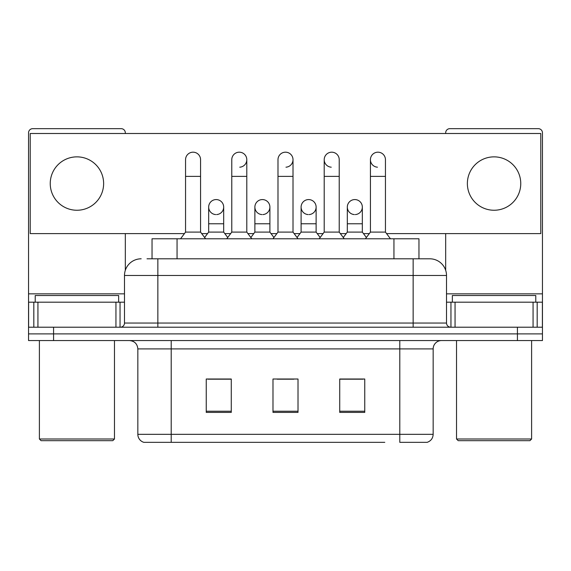 <?xml version="1.0" encoding="UTF-8"?>
<svg xmlns="http://www.w3.org/2000/svg" width="571" height="571" viewBox="0 0 571 571"><rect width="100%" height="100%" fill="white"/><g stroke="black" fill="none" stroke-linecap="round" stroke-linejoin="round"><path stroke-width="0.86" d="M152.036 258.806L152.036 238.785L418.964 238.785L418.964 258.806M433.161 434.331C432.932 438.328 430.927 440.998 427.158 442.339L399.793 442.339L399.793 434.331L433.161 434.331L433.161 348.902A8.344 8.344 0 0 1 441.504 340.559M384.79 442.339L143.842 442.339A8.344 8.344 0 0 1 137.839 434.331L137.839 348.902C137.34 343.835 134.563 341.058 129.496 340.559M53.574 340.559L542.45 340.559L542.45 333.885L28.55 333.885L28.55 340.559L53.574 340.559L53.574 333.885L28.55 333.885L28.55 302.187L37.936 302.187L37.936 327.212M364.755 412.39L364.755 379.016L339.724 379.016L339.724 412.39L364.755 412.39M231.276 412.39L231.276 379.016L206.245 379.016L206.245 412.39L231.276 412.39M298.012 412.39L298.012 379.016L272.988 379.016L272.988 412.39L298.012 412.39M230.941 379.187L224.517 379.187M207.83 379.187L231.276 379.187M339.724 379.187L363.17 379.187M346.483 379.187L340.059 379.187M277.156 379.187L293.844 379.187M147.397 258.806L429.827 258.806A16.687 16.687 0 0 1 446.508 275.486L446.508 323.043C446.736 325.549 448.128 326.94 450.683 327.212M147.018 258.806L157.86 258.806L157.86 275.486L124.492 275.486L124.492 323.043A4.168 4.168 0 0 1 120.317 327.212M141.173 258.806A16.687 16.687 0 0 0 124.492 275.486M517.426 340.559L517.426 333.885L542.45 333.885L542.45 302.187L542.45 327.212L28.55 327.212M517.426 327.212L517.426 333.885L53.574 333.885L53.574 327.212M429.57 258.806L423.982 258.806M185.554 176.382L200.571 176.382L200.571 232.104L185.554 232.104L185.554 159.694A7.509 7.509 0 0 1 193.533 152.2A7.509 7.509 0 0 1 200.571 159.694A7.509 7.509 0 0 0 193.533 152.2M185.554 232.104L180.55 238.785M200.571 232.104L205.581 238.785M215.702 214.575A7.509 7.509 0 0 1 208.665 207.08A7.509 7.509 0 0 1 216.645 199.586A7.509 7.509 0 0 1 223.682 207.08L223.682 223.768L208.665 223.768L208.665 207.08A7.509 7.509 0 0 1 216.173 199.572M223.682 223.768L223.682 232.104L208.665 232.104L208.665 223.768M208.665 232.104L204.618 237.5M223.682 232.104L227.729 237.5M231.776 176.382L246.793 176.382L246.793 232.104L231.776 232.104L231.776 159.694A7.509 7.509 0 0 1 239.756 152.2A7.509 7.509 0 0 1 246.793 159.694A7.509 7.509 0 0 1 239.756 167.189M231.776 232.104L226.766 238.785M246.793 232.104L251.797 238.785M277.991 176.382L293.009 176.382L293.009 232.104L277.991 232.104L277.991 159.694A7.509 7.509 0 0 1 285.971 152.2A7.509 7.509 0 0 1 293.009 159.694A7.509 7.509 0 0 1 285.971 167.189M277.991 232.104L272.988 238.785M293.009 232.104L298.012 238.785M324.207 176.382L339.224 176.382L339.224 232.104L324.207 232.104L324.207 159.694A7.509 7.509 0 0 1 332.186 152.2A7.509 7.509 0 0 1 339.224 159.694A7.509 7.509 0 0 0 332.186 152.2M324.207 232.104L319.203 238.785M339.224 232.104L344.234 238.785M370.429 176.382L385.446 176.382L385.446 232.104L370.429 232.104L370.429 159.694A7.509 7.509 0 0 1 378.409 152.2A7.509 7.509 0 0 1 385.446 159.694A7.509 7.509 0 0 0 378.409 152.2M370.429 232.104L365.419 238.785M385.446 232.104L390.45 238.785M261.918 214.575A7.509 7.509 0 0 1 254.88 207.08A7.509 7.509 0 0 1 262.86 199.586A7.509 7.509 0 0 1 269.897 207.08L269.897 223.768L254.88 223.768L254.88 207.08A7.509 7.509 0 0 1 262.389 199.572M269.897 223.768L269.897 232.104L254.88 232.104L254.88 223.768M254.88 232.104L250.84 237.5M269.897 232.104L273.944 237.5M308.611 199.572A7.509 7.509 0 0 0 301.103 206.845A7.509 7.509 0 0 0 308.14 214.575A7.509 7.509 0 0 1 301.103 207.08A7.509 7.509 0 0 1 309.082 199.586A7.509 7.509 0 0 1 316.12 207.08L316.12 223.768L301.103 223.768L301.103 207.08M316.12 223.768L316.12 232.104L301.103 232.104L301.103 223.768M301.103 232.104L297.056 237.5M316.12 232.104L320.16 237.5M354.827 199.572A7.509 7.509 0 0 0 347.325 206.845A7.509 7.509 0 0 0 354.355 214.575A7.509 7.509 0 0 1 347.318 207.08A7.509 7.509 0 0 1 355.298 199.586A7.509 7.509 0 0 1 362.335 207.08L362.335 223.768L347.318 223.768L347.318 207.08M362.335 223.768L362.335 232.104L347.318 232.104L347.318 223.768M347.318 232.104L343.271 237.5M362.335 232.104L366.382 237.5M115.942 327.212L115.942 302.187L37.936 302.187M125.32 133.5L125.32 132.829A4.168 4.168 0 0 0 121.152 128.661L32.718 128.661A4.168 4.168 0 0 0 28.55 132.829L28.55 302.187M125.32 233.61L125.32 270.276M115.942 302.187L124.492 302.187M533.064 327.212L533.064 302.187L455.058 302.187L455.058 327.212M533.064 302.187L542.45 302.187L542.45 132.829A4.168 4.168 0 0 0 538.282 128.661L449.848 128.661A4.168 4.168 0 0 0 445.68 132.829L445.68 133.5M445.68 233.61L445.68 270.276M446.508 302.187L455.058 302.187M118.647 302.187L118.647 295.514L35.224 295.514L35.224 302.187M39.392 340.559L39.392 438.999L114.478 438.999L114.478 340.559M114.478 438.999L112.808 440.669L41.062 440.669L39.392 438.999M535.776 302.187L535.776 295.514L452.353 295.514L452.353 302.187M456.522 340.559L456.522 438.999L531.608 438.999L531.608 340.559M531.608 438.999L529.938 440.669L458.192 440.669L456.522 438.999M377.938 152.186A7.509 7.509 0 0 0 370.429 159.459A7.509 7.509 0 0 0 377.467 167.189M331.715 152.186A7.509 7.509 0 0 0 324.214 159.459A7.509 7.509 0 0 0 331.244 167.189M494.065 156.861A26.694 26.694 0 0 0 467.371 183.555A26.694 26.694 0 0 0 494.065 210.249A26.694 26.694 0 0 0 520.759 183.555A26.694 26.694 0 0 0 494.065 156.861M76.935 156.861A26.694 26.694 0 0 0 50.241 183.555A26.694 26.694 0 0 0 76.935 210.249A26.694 26.694 0 0 0 103.629 183.555A26.694 26.694 0 0 0 76.935 156.861M309.082 214.575A7.509 7.509 0 0 0 316.12 207.08A7.509 7.509 0 0 0 309.082 199.586M216.645 214.575A7.509 7.509 0 0 0 223.682 207.08A7.509 7.509 0 0 0 216.645 199.586M386.567 233.61L540.78 233.61L540.78 133.5L30.22 133.5L30.22 233.61L184.433 233.61M201.699 233.61L207.537 233.61M224.81 233.61L230.648 233.61M247.914 233.61L253.76 233.61M271.025 233.61L276.864 233.61M294.136 233.61L299.975 233.61M317.24 233.61L323.086 233.61M340.352 233.61L346.19 233.61M363.463 233.61L369.301 233.61M262.86 214.575A7.509 7.509 0 0 0 269.897 207.08A7.509 7.509 0 0 0 262.86 199.586M355.298 214.575A7.509 7.509 0 0 0 362.335 207.08A7.509 7.509 0 0 0 355.298 199.586M177.06 258.806L177.06 238.785M393.94 258.806L393.94 238.785M399.793 340.559L399.793 348.902L137.839 348.902M433.161 348.902L399.793 348.902L399.793 434.331L171.207 434.331L171.207 442.339M137.839 434.331L171.207 434.331L171.207 340.559M298.012 411.227L272.988 411.227M231.276 411.227L206.245 411.227M364.755 411.227L339.724 411.227M157.86 327.212L157.86 323.043L446.508 323.043M124.492 323.043L157.86 323.043L157.86 275.486L413.14 275.486L413.14 327.212M446.508 275.486L413.14 275.486L413.14 258.806M239.756 152.2A7.509 7.509 0 0 1 246.793 159.694L246.793 176.382M285.971 152.2A7.509 7.509 0 0 1 293.009 159.694L293.009 176.382M124.492 293.844L28.55 293.844M120.046 302.187L120.046 327.212M28.614 302.187L28.614 327.212M33.825 327.212L33.825 302.187M542.45 293.844L446.508 293.844M542.386 327.212L542.386 302.187M537.175 302.187L537.175 327.212M450.954 327.212L450.954 302.187M200.571 176.382L200.571 159.694M339.224 176.382L339.224 159.694M385.446 176.382L385.446 159.694"/></g></svg>

